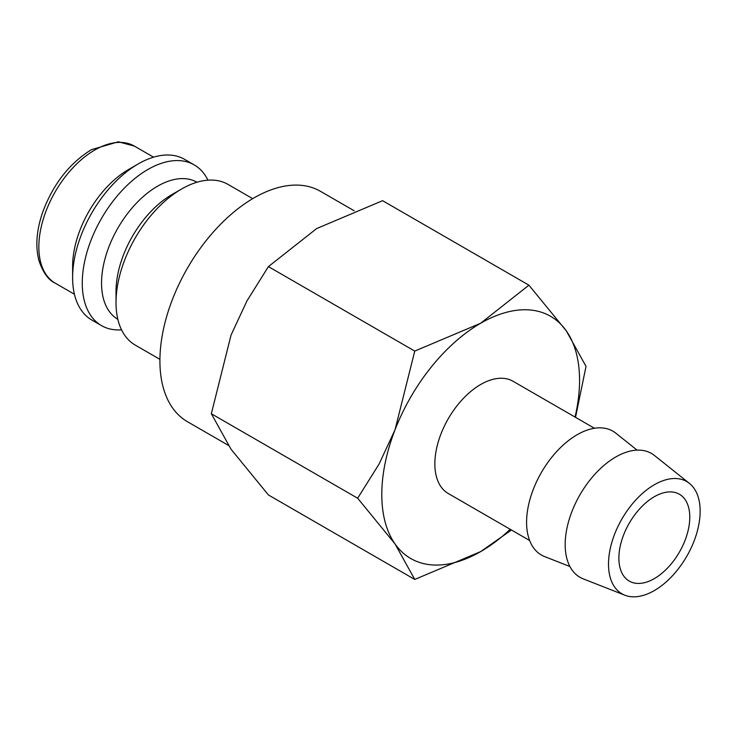 <?xml version="1.0" encoding="UTF-8"?>
<svg xmlns="http://www.w3.org/2000/svg" width="737" height="737" viewBox="0 0 737 737"><rect width="100%" height="100%" fill="white"/><g stroke="black" fill="none" stroke-linecap="round" stroke-linejoin="round"><path stroke-width="1.11" d="M252.699 198.658L228.009 184.407A92.77 53.561 120 0 0 181.615 189.004L171.97 194.568A79.126 45.685 120 0 0 116.022 291.483L116.022 302.621A92.77 53.561 120 0 0 135.24 345.091L159.92 359.352M196.972 182.242A79.126 45.685 120 0 0 136.032 203.569A79.126 45.685 120 0 0 101.549 283.128A79.126 45.685 120 0 0 117.846 319.296M207.945 180.169A92.77 53.561 120 0 0 194.246 164.913A92.77 53.561 120 0 0 122.747 189.768A92.77 53.561 120 0 0 82.258 283.128A92.77 53.561 120 0 0 101.466 325.597A92.77 53.561 120 0 0 121.531 329.835M194.246 164.913L184.591 159.339A92.77 53.561 120 0 0 138.206 163.936L128.56 169.51A79.126 45.685 120 0 0 72.613 266.425L72.613 277.563A92.77 53.561 120 0 0 91.821 320.033L101.466 325.597M228.332 445.314L187.465 421.721A133.019 76.795 -60 0 1 159.911 360.826A133.019 76.795 -60 0 1 217.977 226.959A133.019 76.795 -60 0 1 320.484 191.325L354.119 210.745M575.523 417.335L586.026 366.39L566.311 330.876L528.936 285.173L480.681 323.23L414.756 351.088L395.041 429.763L379.131 463.951L357.666 498.23L395.041 543.943L414.756 579.448L480.681 551.589A139.837 80.738 120 0 0 510.234 529.304M575.044 417.059A139.837 80.738 120 0 0 579.558 380.32A139.837 80.738 120 0 0 566.311 330.876A139.837 80.738 120 0 0 480.681 323.23A139.837 80.738 120 0 0 395.041 429.763A139.837 80.738 120 0 0 381.794 494.499A139.837 80.738 120 0 0 395.041 543.943A139.837 80.738 120 0 0 480.681 551.589L511.46 530.014M414.756 579.448L268.425 494.969L231.05 449.257L211.335 413.743L231.05 335.077L246.959 300.889L268.425 266.61L316.68 228.544L382.604 200.685L528.936 285.173M689.417 483.38L654.456 455.484A71.507 41.281 120 0 0 598.435 470.519A71.507 41.281 120 0 0 565.178 544.579A71.507 41.281 120 0 0 583.225 578.867L624.856 595.201A64.801 37.412 120 0 0 673.682 574.445A64.801 37.412 120 0 0 700.15 511.211A64.801 37.412 120 0 0 689.417 483.38A64.801 37.412 120 0 0 638.647 496.996A64.801 37.412 120 0 0 608.504 564.118A64.801 37.412 120 0 0 624.856 595.201M637.09 450.132L615.874 433.209A71.507 41.281 120 0 0 559.853 448.234A71.507 41.281 120 0 0 526.587 522.303A71.507 41.281 120 0 0 544.634 556.592L569.904 566.504M529.636 540.507L448.28 493.532A64.801 37.412 -60 0 1 434.858 463.868A64.801 37.412 -60 0 1 463.14 398.653A64.801 37.412 -60 0 1 513.081 381.287L594.437 428.261M689.777 517.199A50.134 28.946 -60 0 1 667.897 567.656A50.134 28.946 -60 0 1 629.26 581.088A50.134 28.946 -60 0 1 618.877 558.13A50.134 28.946 -60 0 1 640.757 507.673A50.134 28.946 -60 0 1 679.394 494.241A50.134 28.946 -60 0 1 689.777 517.199M268.425 266.61L414.756 351.088M211.335 413.743L357.666 498.23M138.206 163.936A92.77 53.561 120 0 0 72.613 277.563M181.615 189.004A92.77 53.561 120 0 0 116.022 302.621M55.229 283.155C48.393 280.124 42.93 272.515 38.858 260.318C35.302 246.232 36.518 230.359 42.516 212.698C52.871 184.517 69.158 163.513 91.388 149.675L118.362 141.799L134.364 146.092A79.126 45.685 120 0 0 94.797 150.016A79.126 45.685 120 0 0 38.84 246.932A79.126 45.685 120 0 0 55.229 283.155L74.428 294.238M134.364 146.092L153.563 157.184"/></g></svg>
